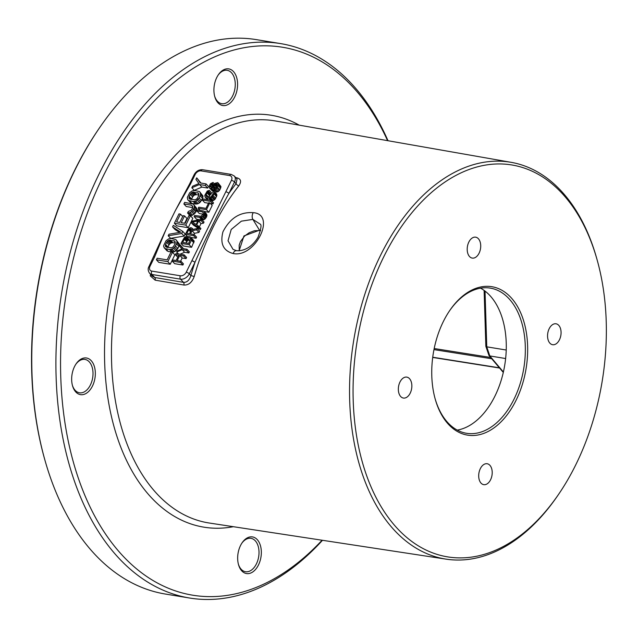 <?xml version="1.0" encoding="UTF-8"?>
<svg xmlns="http://www.w3.org/2000/svg" width="638" height="638" viewBox="0 0 638 638"><rect width="100%" height="100%" fill="white"/><g stroke="black" fill="none" stroke-linecap="round" stroke-linejoin="round"><path stroke-width="0.96" d="M322.485 540.298A280.919 175.641 -80.7 0 1 189.63 598.029A280.919 175.641 -80.7 0 1 118.485 557.771A280.919 175.641 -80.7 0 1 76.353 230.988A280.919 175.641 -80.7 0 1 280.537 43.591A280.919 175.641 -80.7 0 1 351.682 83.849A280.919 175.641 -80.7 0 1 388.008 140.727M189.63 598.029L165.481 594.066A280.919 175.641 -80.7 0 1 94.344 553.808A280.919 175.641 -80.7 0 1 44.875 459.982A280.919 175.641 -80.7 0 1 99.281 128.174A280.919 175.641 -80.7 0 1 256.396 39.636L280.537 43.591M44.875 459.982L44.58 458.937A279.269 174.613 -80.7 0 1 98.667 129.075L99.281 128.174M387.585 140.655A277.618 173.576 99.3 0 0 352.854 87.047A277.618 173.576 -80.7 0 0 103.157 176.295A277.618 173.576 -80.7 0 0 122.392 555.403A277.618 173.576 99.3 0 0 322.07 540.234M71.687 380.535A18.566 11.604 99.3 0 0 72.525 385.775A18.566 11.604 99.3 0 0 86.21 393.375A18.566 11.604 99.3 0 0 95.301 372.098A18.566 11.604 99.3 0 0 88.219 358.5A18.566 11.604 99.3 0 0 76.113 363.843A18.566 11.604 99.3 0 0 71.687 380.535M224.839 69.287A18.566 11.604 99.3 0 0 218.371 74.75A18.566 11.604 99.3 0 0 214.775 96.673A18.566 11.604 99.3 0 0 226.657 105.134A18.566 11.604 99.3 0 0 237.559 82.996A18.566 11.604 99.3 0 0 224.839 69.287M250.407 573.163A18.566 11.604 99.3 0 0 261.309 551.017A18.566 11.604 99.3 0 0 248.589 537.316A18.566 11.604 99.3 0 0 242.121 542.771A18.566 11.604 99.3 0 0 238.524 564.694A18.566 11.604 99.3 0 0 250.407 573.163M558.633 494.275L557.7 495.638A201.058 125.71 -80.7 0 1 446.121 559.151A201.058 125.71 -80.7 0 1 394.332 530.202A201.058 125.71 -80.7 0 1 364.386 295.657A201.058 125.71 -80.7 0 1 511.182 162.339A201.058 125.71 -80.7 0 1 561.233 191.009A201.058 125.71 -80.7 0 1 596.642 258.159L597.088 259.746A198.562 124.147 99.3 0 0 562.118 193.426A198.562 124.147 99.3 0 0 383.534 257.258A198.562 124.147 99.3 0 0 397.291 528.408A198.562 124.147 99.3 0 0 558.633 494.275A198.562 124.147 99.3 0 0 597.088 259.746M231.419 180.371A4.952 3.477 -42.9 0 0 229.656 175.57L201.066 170.88A4.952 3.477 -42.9 0 0 195.196 174.437L190.587 183.808A2.472 0.845 -153.8 0 0 189.566 184.007L175.442 210.396L165.944 229.704L154.611 256.915L150.002 266.293A4.952 3.477 -42.9 0 0 151.756 271.094L180.347 275.783A4.952 3.477 -42.9 0 0 186.216 272.235L231.419 180.371A2.472 0.845 26.2 0 1 234.521 181.974L236.084 183.664A2.472 1.276 38.1 0 0 238.859 185.77C241.674 181.503 240.949 178.831 236.682 177.771L235.749 177.611M150.56 274.332L150.273 275.863L155.146 280.162L183.903 285.026C188.601 285.258 192.03 282.427 194.207 276.525L190.89 275.528A205.42 128.437 -80.7 0 1 194.941 262.417C201.504 246.994 221.29 206.8 228.898 193.402A205.42 128.437 -80.7 0 1 236.084 183.664L237.049 179.007L234.25 175.992L231.259 174.421L202.669 169.732C199 169.493 196.177 171.128 194.175 174.637L189.566 184.007M233.101 253.517C223.284 250.838 219.903 243.588 222.965 231.769C229.967 218.164 240.047 211.792 253.206 212.661C276.844 214.248 255.24 258.231 233.101 253.517A4.952 3.062 -80.4 0 1 236.475 250.694M260.583 230.645L259.905 230.509A1.236 0.766 -80.4 0 1 259.499 230.206L252.871 219.384L259.985 224.018C261.811 224.353 261.157 228.763 258.007 237.256C254.283 243.652 246.922 251.332 236.515 250.702L233.053 249.386L228.029 240.805L231.211 229.473L241.371 221.163L252.871 219.384A4.952 3.062 99.6 0 1 253.206 212.661M260.615 230.454L259.499 230.206L243.955 235.924L239.098 250.838M72.373 385.232A16.915 10.575 99.3 0 0 79.487 392.793A16.915 10.575 99.3 0 0 92.981 372.257A16.915 10.575 -80.7 0 0 84.958 359.417A16.915 10.575 -80.7 0 0 75.802 364.314M214.631 96.131A16.915 10.575 99.3 0 0 221.745 103.691A16.915 10.575 99.3 0 0 225.31 103.332A16.915 10.575 -80.7 0 0 235.223 85.923A16.915 10.575 -80.7 0 0 227.216 70.316A16.915 10.575 -80.7 0 0 223.651 70.674A16.915 10.575 99.3 0 0 218.06 75.212M238.381 564.151A16.915 10.575 -80.7 0 0 245.494 571.72A16.915 10.575 -80.7 0 0 249.059 571.361A16.915 10.575 99.3 0 0 258.972 553.951A16.915 10.575 99.3 0 0 250.965 538.336A16.915 10.575 99.3 0 0 247.4 538.695A16.915 10.575 -80.7 0 0 241.81 543.241M433.976 349.616L491.738 358.755M499.387 367.799L432.731 357.24M448.49 424.35A75.204 47.021 -80.7 0 1 435.252 399.236A75.204 47.021 -80.7 0 1 449.814 310.411A75.204 47.021 -80.7 0 1 510.918 297.483A75.204 47.021 -80.7 0 1 516.126 400.178A75.204 47.021 -80.7 0 1 448.49 424.35M410.226 393.12A10.599 6.627 99.3 0 0 406.813 377.122A10.599 6.627 99.3 0 0 399.962 382.05A10.599 6.627 99.3 0 0 403.375 398.048A10.599 6.627 99.3 0 0 410.226 393.12M469.56 256.58A10.599 6.627 99.3 0 0 472.24 258.095A10.599 6.627 99.3 0 0 479.951 251.029A10.599 6.627 99.3 0 0 478.356 238.692A10.599 6.627 99.3 0 0 475.677 237.176A10.599 6.627 99.3 0 0 467.965 244.25A10.599 6.627 99.3 0 0 469.56 256.58M549.182 328.714A10.599 6.627 99.3 0 0 552.604 344.711A10.599 6.627 99.3 0 0 559.454 339.783A10.599 6.627 99.3 0 0 556.033 323.793A10.599 6.627 99.3 0 0 549.182 328.714M489.856 465.261A10.599 6.627 99.3 0 0 487.169 463.738A10.599 6.627 99.3 0 0 479.465 470.812A10.599 6.627 99.3 0 0 481.052 483.141A10.599 6.627 99.3 0 0 483.74 484.665A10.599 6.627 99.3 0 0 491.443 477.591A10.599 6.627 99.3 0 0 489.856 465.261M449.511 310.865A73.553 45.984 -80.7 0 1 490.335 288.129A73.553 45.984 -80.7 0 1 508.965 298.672A73.553 45.984 99.3 0 1 519.994 384.228A73.553 45.984 99.3 0 1 466.537 433.29A73.553 45.984 99.3 0 1 447.908 422.747A73.553 45.984 -80.7 0 1 435.108 398.702M480.542 288.185A73.553 45.984 -80.7 0 1 489.904 295.546A73.553 45.984 -80.7 0 1 502.999 373.677A73.553 45.984 -80.7 0 1 457.271 430.108M488.963 355.478A2.472 1.794 -41.5 0 0 489.809 355.94L505.631 358.54M503.39 372.01L489.809 355.94L486.762 346.833L506.229 350.023M503.294 372.425L488.971 355.486L485.861 346.346A2.472 0.67 -1.8 0 0 486.762 346.833L485.024 291.087M165.944 229.704L148.973 266.493C147.753 268.582 147.952 270.839 149.563 273.263A7.425 5.216 -42.9 0 0 151.924 274.476L154.731 277.498L183.489 282.363C186.982 282.522 189.446 280.241 190.89 275.528L189.319 273.838L194.941 262.417A2.472 0.845 26.2 0 0 191.839 260.814M149.563 273.263L152.163 276.055L154.731 277.498A2.472 1.531 99.6 0 1 155.146 280.162M167.802 247.56L168.982 244.872L170.609 243.166L172.699 242.663L175.251 243.078M191.432 199.542L192.612 196.855L194.239 195.148L196.329 194.646L198.881 195.061M185.961 242.974L187.811 240.374L190.315 240.175M190.587 183.808L175.442 210.396M156.398 259.794L158.79 262.377L170.226 264.252L174.852 254.857L172.451 252.273L170.992 252.034L167.14 259.865L157.163 258.231L156.398 259.794L167.834 261.668L172.451 252.273M164.133 247.807L168.336 251.531L173.329 252.074L176.048 250.822L178.959 246.507L179.39 244.035L175.809 239.569L171.072 238.508L168.496 238.931L166.016 240.781L163.703 245.478L163.671 246.603L164.851 248.485L169.588 249.546L172.164 249.123L174.653 247.273L176.566 243.923L176.989 241.451L176.527 240.247M172.571 226.913L180.753 232.2L168.982 234.218L168.209 235.781L181.702 233.484L182.723 231.395L173.345 225.342L172.571 226.913L174.971 229.497L179.493 232.415M168.209 235.781L170.609 238.365L184.095 236.068L185.124 233.979L182.723 231.395M184.621 223.244L186.966 218.491L184.565 215.907L183.106 215.668L179.764 222.447L176.606 221.928L180.458 214.105L178.991 213.866L174.373 223.26L185.81 225.134L190.435 215.74L188.976 215.5L185.116 223.324L181.224 222.686L184.565 215.907M174.373 223.26L176.766 225.844L188.21 227.718L192.828 218.324L190.435 215.74M187.564 213.012L189.964 215.596L192.54 215.173L195.914 212.055L196.847 208.546L193.274 204.08L184.645 202.382L183.872 203.945L191.416 205.181L192.74 206.241L192.564 208.195L191.296 210.237L188.338 211.449L187.564 213.012L190.14 212.59L192.628 210.739L194.423 207.087L193.992 204.758M183.872 203.945L186.272 206.529L192.716 207.589M187.763 199.79L191.966 203.514L196.959 204.048L199.678 202.804L202.589 198.49L203.012 196.018L199.439 191.552L194.702 190.491L192.126 190.914L189.638 192.764L187.325 197.461L187.763 199.79L188.481 200.468L193.218 201.528L195.794 201.106L199.168 197.995L200.587 194.558L200.157 192.229M191.839 187.763L194.231 190.347L201.887 187.094L207.725 188.05L208.498 186.487L206.098 183.903L200.26 182.939L196.719 177.85L195.946 179.414L198.897 183.569L192.604 186.2L191.839 187.763L199.487 184.51L205.324 185.467L206.098 183.903M200.938 183.05L196.719 177.85M180.578 261.237L182.181 257.983L186.049 258.621L186.599 257.489L184.207 254.905L175.944 253.549L175.386 254.682L178.728 255.232L176.128 260.503L172.794 259.961L172.236 261.094L180.498 262.441L181.048 261.317L177.189 260.679L179.78 255.399L183.648 256.037L184.207 254.905M172.236 261.094L174.637 263.677L182.891 265.025L183.449 263.901L181.048 261.317M180.036 254.219L184.613 252.273L188.832 252.967L189.382 251.835L186.99 249.251L182.771 248.557L180.211 244.88L179.653 246.013L181.79 249.011L177.244 250.909L176.686 252.042L182.213 249.689L186.432 250.383L186.99 249.251M183.449 248.668L180.211 244.88M180.953 243.373L183.353 245.957L191.607 247.313L194.143 241.004L190.108 236.73L186.503 236.339L184.542 237.24L180.953 243.373L189.215 244.729L191.44 240.207L191.416 237.551M193.928 234.505L194.502 233.325L198.936 232.423L199.59 231.1L197.19 228.516L192.309 229.552L191.91 228.061L190.77 227.67L189.167 228.221L187.628 229.8L185.403 234.329L193.665 235.677L194.223 234.553L190.531 233.947L192.11 230.741L196.544 229.839L197.19 228.516M191.352 237.495L196.065 238.261L196.616 237.137L194.223 234.553M191.153 222.638L193.553 225.222L200.332 229.592L200.882 228.468L196.751 224.783L198.601 221.011L201.082 220.604L201.64 219.472L191.894 221.131L191.153 222.638L197.932 227.008L198.49 225.884M199.399 226.857L201.002 223.595L203.482 223.188L204.04 222.056L201.64 219.472M196.903 210.955L202.35 211.848L203.307 212.614L203.187 214.025L200.922 216.298L194.678 215.477L194.119 216.609L200.539 217.462L202.501 216.561L204.24 214.193L204.543 212.414L203.697 211.05L197.461 209.822L196.903 210.955L199.303 213.539L203.115 214.161M194.119 216.609L196.52 219.193L199.965 219.759M202.198 220.078L204.902 219.145L206.919 215.811L206.608 214.129L204.216 211.545M204.152 211.481L208.857 212.255L212.199 205.468L209.798 202.884L208.746 202.717L205.962 208.371L198.761 207.183L198.203 208.315L206.465 209.671L209.798 202.884M202.286 200.021L210.548 201.377L211.098 200.244L202.844 198.897L202.286 200.021L204.678 202.605L208.49 203.235M210.42 203.546L212.94 203.961L213.499 202.828L211.098 200.244M208.586 196.982L211.704 192.963L209.312 190.379L207.262 191.065L204.782 195.34L205.093 197.022L206.393 197.844L210.006 198.235L211.968 197.333L214.448 193.059L214.137 191.376L213.347 191.041L212.797 192.174L213.108 193.856L211.098 196.783L209.583 197.15L206.337 196.408L205.922 195.324L206.959 192.843L209.312 190.379M205.093 197.022L207.549 199.662M211.664 200.85L213.291 200.555L215.086 199.223L216.848 195.643L216.537 193.96L214.137 191.376M209.543 187.971L210.859 188.393L212.725 187.684L215.094 184.406L216.441 183.608L217.311 184.159L217.183 185.562L215.899 187.795L214.472 188.377L213.913 189.51L215.867 189.015L217.502 187.245L218.531 184.765L217.702 182.588L214.854 183.345L211.856 187.133L210.452 186.902L210.476 185.682L213.028 182.436L210.532 183.656L209.424 185.514L209.543 187.971L211.944 190.555L213.251 190.977L214.799 190.459M213.913 189.51L216.314 192.094L218.268 191.599L219.895 189.829L220.947 186.535L218.22 183.082M170.226 264.252L167.834 261.668M165.561 244.378L167.339 241.284L169.206 240.175L174.796 241.092L175.107 243.684L173.321 246.778L171.463 247.879L165.864 246.962L165.561 244.378L167.953 246.962M189.183 196.352L190.969 193.266L192.828 192.158L198.426 193.075L198.729 195.667L196.951 198.753L195.084 199.861L189.494 198.944L189.015 198.306L189.183 196.352L191.583 198.944M182.564 242.416L185.411 237.791L186.918 237.424L189.558 237.862L190.507 238.628L188.712 243.421L182.564 242.416M191.24 230.19L189.478 233.771L186.838 233.341L189.055 229.225L190.738 228.89L191.24 230.19M192.229 222L197.812 221.083L196.137 224.48L192.229 222M179.39 244.035L176.989 241.451M179.358 245.159L176.965 242.576M178.959 246.507L176.566 243.923M177.93 248.597L175.538 246.013M177.045 249.857L174.653 247.273M176.048 250.822L173.648 248.238M174.557 251.707L172.164 249.123M173.329 252.074L170.936 249.49M171.989 252.13L169.588 249.546M168.336 251.531L165.936 248.948M167.244 251.069L164.851 248.485M168.982 244.872L166.59 242.288M167.14 247.456L165.29 245.455M166.087 247.073L165.394 246.324M175.322 242.145L173.951 240.678M172.699 242.663L170.306 240.079M171.598 242.759L169.206 240.175M170.609 243.166L168.217 240.582M169.74 243.868L167.339 241.284M184.095 236.068L181.702 233.484M188.21 227.718L185.81 225.134M182.691 216.513L180.458 214.105M192.788 206.656L191.416 205.181M196.847 208.546L194.454 205.962M196.823 209.671L194.423 207.087M196.424 211.019L194.024 208.435M195.914 212.055L193.513 209.471M195.029 213.323L192.628 210.739M194.024 214.288L191.631 211.704M192.54 215.173L190.14 212.59M191.304 215.532L188.912 212.948M203.012 196.018L200.619 193.434M202.988 197.142L200.587 194.558M202.589 198.49L200.188 195.906M201.56 200.579L199.168 197.995M200.675 201.839L198.274 199.255M199.678 202.804L197.278 200.22M198.187 203.689L195.794 201.106M196.959 204.048L194.558 201.464M195.611 204.112L193.218 201.528M191.966 203.514L189.566 200.93M190.874 203.051L188.481 200.468M192.612 196.855L190.212 194.271M190.77 199.439L188.92 197.437M189.717 199.056L189.015 198.306M198.944 194.127L197.581 192.66M196.329 194.646L193.928 192.062M195.228 194.742L192.828 192.158M194.239 195.148L191.847 192.564M193.37 195.85L190.969 193.266M207.725 188.05L205.324 185.467M201.887 187.094L199.487 184.51M182.891 265.025L180.498 262.441M177.747 257.226L175.386 254.682M186.049 258.621L183.648 256.037M182.181 257.983L179.78 255.399M188.832 252.967L186.432 250.383M184.613 252.273L182.213 249.689M178.473 253.964L176.686 252.042M194.143 241.004L191.743 238.421M194.127 241.818L191.727 239.234M193.84 242.791L191.44 240.207M191.607 247.313L189.215 244.729M186.631 241.611L184.23 239.027M190.539 238.923L189.558 237.862M189.319 240.008L186.918 237.424M188.521 240.087L186.121 237.495M187.811 240.374L185.411 237.791M187.181 240.885L184.781 238.301M194.502 233.325L192.11 230.741M196.065 238.261L193.665 235.677M187.245 236.307L185.403 234.329M193.131 229.377L191.91 228.061M192.955 229.417L192.333 228.739M198.936 232.423L196.544 229.839M191.304 229.489L190.738 228.89M191.28 229.951L190.212 228.803M191.081 230.509L189.59 228.906M190.794 231.092L189.055 229.225M190.467 231.761L188.601 229.76M203.482 223.188L201.082 220.604M201.002 223.595L198.601 221.011M200.332 229.592L197.932 227.008M206.943 214.998L204.543 212.414M206.919 215.811L204.527 213.22M206.632 216.776L204.24 214.193M206.265 217.534L203.865 214.95M205.627 218.443L203.227 215.859M204.902 219.145L202.501 216.561M203.825 219.783L201.433 217.199M202.94 220.046L200.539 217.462M201.433 219.504L199.574 217.502M203.339 212.909L202.35 211.848M199.989 210.237L198.203 208.315M208.857 212.255L206.465 209.671M212.94 203.961L210.548 201.377M213.251 192.668L212.797 192.174M216.864 194.829L214.472 192.245M216.848 195.643L214.448 193.059M216.561 196.616L214.161 194.024M215.724 198.306L213.323 195.722M215.086 199.223L212.685 196.64M214.36 199.917L211.968 197.333M213.291 200.555L210.891 197.971M212.398 200.818L210.006 198.235M210.811 200.196L209.033 198.274M208.179 199.766L206.393 197.844M207.613 199.678L205.611 197.517M211.146 194.096L208.754 191.512M210.532 194.199L208.132 191.615M209.902 194.702L207.502 192.118M209.352 195.427L206.959 192.843M208.347 196.943L206.122 194.542M207.262 196.767L205.922 195.324M206.505 196.496L206.002 195.946M213.61 184.797L212.47 183.569M214.336 183.848L213.028 182.436M213.395 185.172L212.023 183.696M213.1 185.754L211.489 184.015M212.709 186.36L211.034 184.549M211.824 187.133L210.476 185.682M211.258 187.229L210.381 186.28M220.947 186.535L218.547 183.951M220.923 187.349L218.531 184.765M220.636 188.322L218.244 185.738M219.895 189.829L217.502 187.245M219.257 190.738L216.864 188.154M218.268 191.599L215.867 189.015M217.111 192.014L214.711 189.43M217.359 184.597L216.441 183.608M217.207 185.491L215.724 183.896M216.832 186.28L215.094 184.406M216.402 187.125L214.551 185.132M215.588 187.979L213.993 186.264M214.703 188.338L213.451 186.982M214.089 189.151L212.725 187.684M214.049 190.906L211.649 188.322M213.251 190.977L210.859 188.393M212.55 190.866L210.149 188.282M225.796 191.791A2.472 0.845 26.2 0 1 228.898 193.402L234.521 181.974A7.425 5.216 -42.9 0 0 234.25 175.992M299.182 125.144A208.69 130.479 -80.7 0 0 127.361 232.99A208.69 130.479 -80.7 0 0 151.007 497.257A208.69 130.479 99.3 0 0 233.341 526.701M511.182 162.339L275.249 120.941A203.737 127.385 -80.7 0 0 126.491 256.037A203.737 127.385 -80.7 0 0 156.844 493.7A203.737 127.385 99.3 0 0 209.32 523.032L446.121 559.151M238.859 185.77A202.948 126.89 99.3 0 0 194.207 276.525M434.191 348.523L490.646 357.463M484.146 291.231A2.472 0.67 -1.8 0 0 485.047 291.71L486.012 291.869M183.903 285.026A2.472 1.531 99.6 0 0 183.489 282.363L180.522 279.165A7.425 5.216 -42.9 0 0 189.319 273.838A2.472 0.845 26.2 0 0 186.216 272.235M151.756 271.094A2.472 1.547 99.3 0 0 151.924 274.476L180.522 279.165A2.472 1.547 99.3 0 1 180.347 275.783M154.611 256.915A2.472 0.845 -153.8 0 0 153.591 257.114M195.196 174.437A2.472 0.845 -153.8 0 0 194.175 174.637M201.066 170.88A2.472 1.547 -80.7 0 1 202.669 169.732M229.656 175.57A2.472 1.547 -80.7 0 1 231.259 174.421M236.682 177.771A2.472 1.531 -80.4 0 1 236.251 178.154M150.002 266.293A2.472 0.845 -153.8 0 0 148.973 266.493M259.905 230.509L254.371 230.741L249.171 232.734L244.521 236.124L240.454 241.579L239.17 245.199L239.25 250.83M499.578 368.03L432.708 357.44M485.861 346.346L484.114 290.418"/></g></svg>
